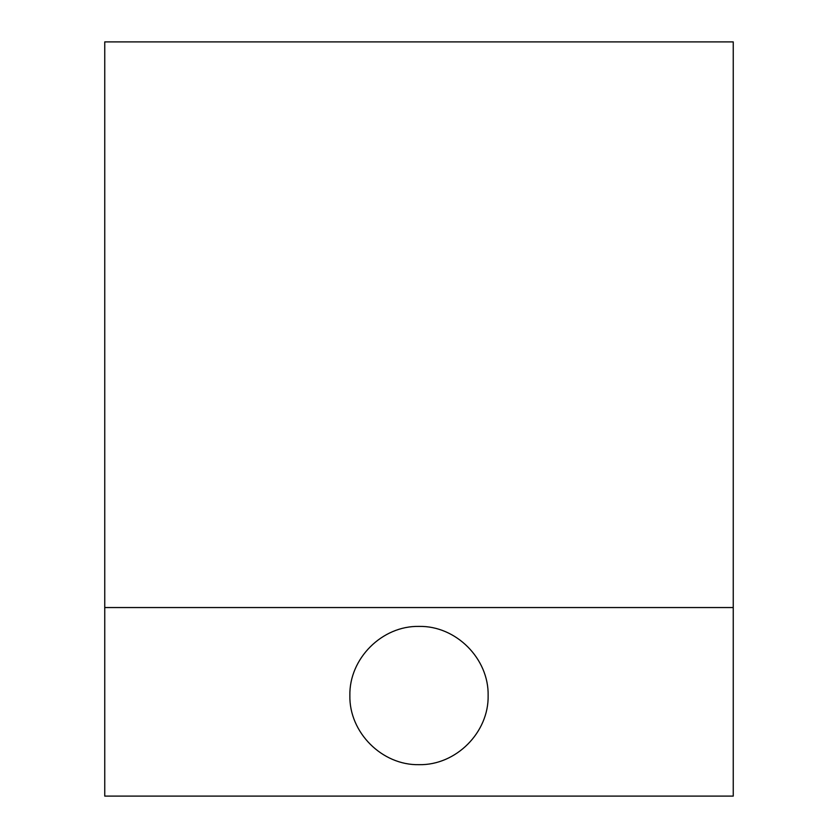 <?xml version="1.0" encoding="UTF-8"?>
<svg xmlns="http://www.w3.org/2000/svg" width="838" height="838" viewBox="0 0 838 838"><rect width="100%" height="100%" fill="white"/><g stroke="black" fill="none" stroke-linecap="round" stroke-linejoin="round"><path stroke-width="1.26" d="M419 764.675C382.044 765.45 349.09 732.496 349.865 695.54C349.09 658.584 382.044 625.63 419 626.405C455.956 625.63 488.91 658.584 488.135 695.54C488.91 732.496 455.956 765.45 419 764.675M104.75 607.55L104.75 796.1L733.25 796.1L733.25 41.9L104.75 41.9L104.75 607.55L733.25 607.55"/></g></svg>
